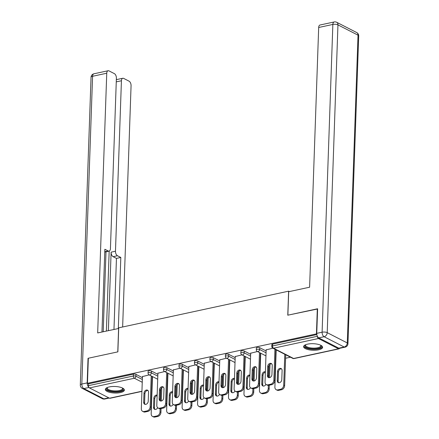 <?xml version="1.0" encoding="UTF-8"?>
<svg xmlns="http://www.w3.org/2000/svg" width="439" height="439" viewBox="0 0 439 439"><rect width="100%" height="100%" fill="white"/><g stroke="black" fill="none" stroke-linecap="round" stroke-linejoin="round"><path stroke-width="0.66" d="M120.39 392.592A9.51 3.276 -178 0 0 124.369 390.084A9.51 3.276 -178 0 0 119.26 386.984A9.51 3.276 -178 0 0 109.333 386.918A9.51 3.276 -178 0 0 105.355 389.426A9.51 3.276 -178 0 0 110.463 392.526A9.51 3.276 -178 0 0 120.39 392.592M318.643 349.812A9.51 3.276 -178 0 0 322.616 347.309A9.51 3.276 -178 0 0 317.512 344.209A9.51 3.276 -178 0 0 307.58 344.143A9.51 3.276 -178 0 0 303.607 346.645A9.51 3.276 -178 0 0 308.716 349.746A9.51 3.276 -178 0 0 318.643 349.812M285.591 358.251L290.475 357.198M141.929 391.39L109.975 398.288A1.827 1.015 -102.2 0 1 109.53 398.211L89.463 387.928A1.827 1.015 -102.2 0 1 88.458 385.667L88.524 383.834L87.46 383.291L88.338 358.235L117.877 351.858L118.711 327.834L288.615 291.172L289.394 291.573M317.441 336.411A1.827 1.015 77.8 0 0 318.445 338.518L338.507 348.807A1.827 1.015 77.8 0 0 338.957 348.879A1.827 1.015 77.8 0 0 339.495 348.341M272.603 344.116L272.537 345.948A1.827 0.631 -178 0 0 271.774 346.426L271.834 344.599A1.827 0.631 2 0 1 272.603 344.116L316.837 334.573M288.615 291.172L287.775 315.197L317.606 308.974M317.315 308.826L316.442 333.881L316.771 334.052M87.46 383.291L316.442 333.881M272.893 348.182L266.16 349.878M151.444 371.032L151.378 372.865A1.827 0.631 2 0 0 148.826 372.64A1.827 0.631 -178 0 0 148.064 373.123L148.13 371.29A1.827 0.631 2 0 1 148.892 370.807A1.827 0.631 2 0 1 151.444 371.032L157.875 374.33M167.396 379.214L167.731 379.384M88.524 383.834L133.429 374.143A1.827 0.631 2 0 1 135.98 374.368L142.412 377.666M151.932 382.55L152.267 382.72M164.647 371.542L157.914 373.232M182.372 364.359L182.306 366.192A1.827 0.631 2 0 0 179.754 365.967A1.827 0.631 -178 0 0 178.991 366.45L179.052 364.617A1.827 0.631 2 0 1 179.82 364.134A1.827 0.631 2 0 1 182.372 364.359L188.803 367.657M198.324 372.541L198.658 372.711M195.574 364.869L188.841 366.56M213.294 357.686L213.233 359.519A1.827 0.631 2 0 0 210.682 359.294A1.827 0.631 -178 0 0 209.919 359.777L209.979 357.944A1.827 0.631 2 0 1 210.747 357.461A1.827 0.631 2 0 1 213.294 357.686L219.73 360.984M229.251 365.868L229.586 366.038M226.502 358.197L219.769 359.887M244.221 351.013L244.161 352.846A1.827 0.631 2 0 0 241.609 352.621A1.827 0.631 -178 0 0 240.846 353.099L240.907 351.271A1.827 0.631 2 0 1 241.675 350.788A1.827 0.631 2 0 1 244.221 351.013L250.658 354.311M260.179 359.195L260.514 359.365M257.43 351.524L250.696 353.214M259.685 347.677L259.625 349.51A1.827 0.631 2 0 0 257.073 349.285A1.827 0.631 -178 0 0 256.31 349.762L256.371 347.935A1.827 0.631 2 0 1 257.139 347.452A1.827 0.631 2 0 1 259.685 347.677L266.122 350.975M275.643 355.859L275.977 356.029M241.966 354.86L235.233 356.55M228.757 354.35L228.697 356.183A1.827 0.631 2 0 0 226.145 355.958A1.827 0.631 -178 0 0 225.383 356.435L225.443 354.608A1.827 0.631 2 0 1 226.211 354.125A1.827 0.631 2 0 1 228.757 354.35L235.194 357.648M244.715 362.532L245.05 362.702M211.038 361.533L204.305 363.223M197.835 361.023L197.769 362.855A1.827 0.631 2 0 0 195.218 362.63A1.827 0.631 -178 0 0 194.455 363.113L194.515 361.281A1.827 0.631 2 0 1 195.284 360.798A1.827 0.631 2 0 1 197.835 361.023L204.267 364.321M213.788 369.204L214.122 369.375M180.111 368.206L173.378 369.896M166.908 367.695L166.842 369.528A1.827 0.631 2 0 0 164.29 369.303A1.827 0.631 -178 0 0 163.527 369.786L163.588 367.953A1.827 0.631 2 0 1 164.356 367.47A1.827 0.631 2 0 1 166.908 367.695L173.339 370.993M182.86 375.877L183.195 376.047M149.183 374.879L142.45 376.569M268.877 377.683A2.804 2.124 117.1 0 1 268.3 375.987L268.613 366.949A2.804 2.124 117.1 0 1 271.675 363.805M275.857 349.702L274.781 380.608A3.66 2.771 117.1 0 1 271.686 384.685L268.811 385.305A3.66 2.771 117.1 0 1 267.263 385.129L266.341 384.652A3.66 2.771 -62.9 0 0 267.889 384.833L268.811 385.305M266.341 384.652A3.66 2.771 -62.9 0 1 265.035 382.04L266.166 349.636M274.935 349.23L273.859 380.136L274.781 380.608M271.686 384.685L270.764 384.213L267.889 384.833M267.378 375.515L267.691 366.477A2.804 2.124 117.1 0 1 268.942 363.926A2.804 2.124 117.1 0 1 271.253 363.492A2.804 2.124 117.1 0 1 272.251 365.495L271.939 374.533A2.804 2.124 117.1 0 1 270.687 377.085A2.804 2.124 117.1 0 1 268.377 377.524A2.804 2.124 117.1 0 1 267.378 375.515L268.3 375.987M270.764 384.213A3.66 2.771 -62.9 0 0 273.859 380.136M277.547 371.531L277.234 380.569A2.804 2.124 -62.9 0 0 278.233 382.572A2.804 2.124 -62.9 0 0 280.543 382.139A2.804 2.124 -62.9 0 0 281.794 379.587L282.107 370.549A2.804 2.124 -62.9 0 0 281.108 368.546A2.804 2.124 -62.9 0 0 278.798 368.979A2.804 2.124 -62.9 0 0 277.547 371.531L278.469 372.003L278.156 381.041A2.804 2.124 -62.9 0 0 278.732 382.737M276.191 349.872L274.891 387.094A3.66 2.771 -62.9 0 0 276.197 389.706A3.66 2.771 -62.9 0 0 277.744 389.887L280.62 389.261A3.66 2.771 -62.9 0 0 283.715 385.19L284.631 385.661L285.712 354.756M284.79 354.284L283.715 385.19M277.744 389.887L278.666 390.359L281.542 389.739L280.62 389.261M281.531 368.853A2.804 2.124 -62.9 0 0 278.469 372.003M278.666 390.359A3.66 2.771 117.1 0 1 277.119 390.178L276.197 389.706M284.631 385.661A3.66 2.771 117.1 0 1 281.542 389.739M320.865 345.317A8.231 2.832 2 0 1 313.945 348.912A8.231 2.832 2 0 1 305.495 344.78M305.731 344.686A7.622 2.623 -178 0 0 305.549 345.224A7.622 2.623 -178 0 0 313.901 348.127A7.622 2.623 -178 0 0 320.783 345.756A7.622 2.623 -178 0 0 320.635 345.208M303.75 346.119A9.449 3.254 -178 0 0 314.061 349.329A9.449 3.254 -178 0 0 322.511 346.772M122.613 388.098A8.231 2.832 2 0 1 122.382 390.244A8.231 2.832 2 0 1 111.676 391.352A8.231 2.832 2 0 1 107.242 387.56M107.484 387.461A7.622 2.623 -178 0 0 107.297 387.999A7.622 2.623 -178 0 0 113.257 390.781A7.622 2.623 -178 0 0 121.85 389.569A7.622 2.623 -178 0 0 122.53 388.531A7.622 2.623 -178 0 0 122.382 387.983M105.503 388.894A9.449 3.254 -178 0 0 113.388 392.005A9.449 3.254 -178 0 0 123.491 390.452A9.449 3.254 -178 0 0 124.259 389.552M318.763 337.882L338.826 348.171L344.181 347.013L324.114 336.729L318.763 337.882A3.66 2.03 -102.2 0 1 316.755 333.36L317.611 308.76L287.874 315.18L288.692 291.721L309.61 287.21L318.681 27.492A3.66 2.03 -102.2 0 1 320.036 25.007L334.211 21.95A3.66 2.03 77.8 0 0 332.855 24.436L318.681 27.492M345.07 347.156A3.66 3.66 0 0 0 347.957 343.71A3.66 1.262 -178 0 0 347.271 342.941L358.021 35.169L337.953 24.886L327.209 332.652L347.271 342.941A3.66 2.771 -62.9 0 1 344.181 347.013A3.66 2.03 77.8 0 0 345.07 347.156L339.72 348.314A3.66 2.03 -102.2 0 1 338.826 348.171M118.689 328.476L97.677 332.938L106.748 73.225L92.574 76.282L81.824 384.054L87.18 382.896L88.036 358.295L117.778 351.88L118.596 328.427M108.373 330.633L111.111 252.162L115.473 251.223L121.427 80.749L116.264 81.863M115.473 251.223A3.66 2.03 77.8 0 0 117.482 255.745L113.119 256.689A3.66 2.03 -102.2 0 1 111.111 252.162M118.332 328.482L120.813 257.452L117.482 255.745M122.64 326.984L131.069 85.693A3.66 2.03 77.8 0 0 129.061 81.171L123.672 78.405A3.66 2.03 77.8 0 0 122.783 78.263A3.66 2.03 77.8 0 0 121.427 80.749M104.773 251.723L108.192 250.982A3.66 2.03 77.8 0 0 109.081 251.124A3.66 2.03 77.8 0 0 110.436 248.639L116.39 78.169A3.66 2.03 77.8 0 0 114.381 73.642L108.998 70.882A3.66 2.03 77.8 0 0 108.104 70.739A3.66 2.03 77.8 0 0 106.748 73.225M116.867 79.536L116.351 79.272M108.192 250.982L104.861 249.275L101.969 332.016M88.327 358.443L88.036 358.295M87.18 382.896A3.66 2.03 77.8 0 0 88.777 387.143M106.386 331.061L109.179 251.103M106.002 251.794L103.209 331.747M116.34 79.657A3.66 2.03 -102.2 0 1 116.439 79.629L122.783 78.263M113.97 329.426L116.45 258.395L113.119 256.689M116.45 258.395L120.813 257.452M253.413 381.019A2.804 2.124 117.1 0 1 252.837 379.329L253.149 370.286A2.804 2.124 117.1 0 1 256.211 367.141M260.393 353.044L259.317 383.944A3.66 2.771 117.1 0 1 256.222 388.021L253.347 388.641A3.66 2.771 117.1 0 1 251.799 388.466L250.878 387.994A3.66 2.771 -62.9 0 0 252.425 388.169L253.347 388.641M250.878 387.994A3.66 2.771 -62.9 0 1 249.571 385.376L250.702 352.972M259.471 352.566L258.395 383.472L259.317 383.944M256.222 388.021L255.3 387.549L252.425 388.169M251.915 378.852L252.227 369.814A2.804 2.124 117.1 0 1 253.479 367.262A2.804 2.124 117.1 0 1 255.789 366.828A2.804 2.124 117.1 0 1 256.788 368.831L256.475 377.869A2.804 2.124 117.1 0 1 255.224 380.421A2.804 2.124 117.1 0 1 252.913 380.86A2.804 2.124 117.1 0 1 251.915 378.852L252.837 379.329M255.3 387.549A3.66 2.771 -62.9 0 0 258.395 383.472M237.949 384.355A2.804 2.124 117.1 0 1 237.373 382.665L237.686 373.622A2.804 2.124 117.1 0 1 240.748 370.478M244.929 356.38L243.854 387.286A3.66 2.771 117.1 0 1 240.759 391.358L237.883 391.978A3.66 2.771 117.1 0 1 236.336 391.802L235.414 391.33A3.66 2.771 -62.9 0 0 236.961 391.506L237.883 391.978M235.414 391.33A3.66 2.771 -62.9 0 1 234.108 388.713L235.238 356.309M244.007 355.903L242.932 386.808L243.854 387.286M240.759 391.358L239.837 390.886L236.961 391.506M236.451 382.188L236.764 373.15A2.804 2.124 117.1 0 1 238.015 370.598A2.804 2.124 117.1 0 1 240.325 370.165A2.804 2.124 117.1 0 1 241.324 372.168L241.011 381.206A2.804 2.124 117.1 0 1 239.76 383.757A2.804 2.124 117.1 0 1 237.45 384.196A2.804 2.124 117.1 0 1 236.451 382.188L237.373 382.665M239.837 390.886A3.66 2.771 -62.9 0 0 242.932 386.808M222.485 387.692A2.804 2.124 117.1 0 1 221.909 386.002L222.222 376.958A2.804 2.124 117.1 0 1 225.284 373.814M229.465 359.717L228.39 390.622A3.66 2.771 117.1 0 1 225.295 394.694L222.419 395.314A3.66 2.771 117.1 0 1 220.872 395.138L219.95 394.666A3.66 2.771 -62.9 0 0 221.497 394.842L222.419 395.314M219.95 394.666A3.66 2.771 -62.9 0 1 218.644 392.049L219.774 359.645M228.543 359.245L227.468 390.145L228.39 390.622M225.295 394.694L224.373 394.222L221.497 394.842M220.987 385.53L221.3 376.486A2.804 2.124 117.1 0 1 222.551 373.935A2.804 2.124 117.1 0 1 224.861 373.501A2.804 2.124 117.1 0 1 225.86 375.504L225.547 384.542A2.804 2.124 117.1 0 1 224.296 387.094A2.804 2.124 117.1 0 1 221.986 387.533A2.804 2.124 117.1 0 1 220.987 385.53L221.909 386.002M224.373 394.222A3.66 2.771 -62.9 0 0 227.468 390.145M207.021 391.028A2.804 2.124 117.1 0 1 206.445 389.338L206.758 380.3A2.804 2.124 117.1 0 1 209.82 377.15M214.002 363.053L212.926 393.959A3.66 2.771 117.1 0 1 209.831 398.03L206.956 398.65A3.66 2.771 117.1 0 1 205.408 398.475L204.486 398.003A3.66 2.771 -62.9 0 0 206.034 398.178L206.956 398.65M204.486 398.003A3.66 2.771 -62.9 0 1 203.18 395.385L204.311 362.982M213.08 362.581L212.004 393.481L212.926 393.959M209.831 398.03L208.909 397.558L206.034 398.178M205.523 388.866L205.836 379.823A2.804 2.124 117.1 0 1 207.087 377.271A2.804 2.124 117.1 0 1 209.398 376.838A2.804 2.124 117.1 0 1 210.396 378.841L210.083 387.878A2.804 2.124 117.1 0 1 208.832 390.43A2.804 2.124 117.1 0 1 206.522 390.869A2.804 2.124 117.1 0 1 205.523 388.866L206.445 389.338M208.909 397.558A3.66 2.771 -62.9 0 0 212.004 393.481M191.558 394.365A2.804 2.124 117.1 0 1 190.981 392.675L191.294 383.637A2.804 2.124 117.1 0 1 194.356 380.487M198.538 366.389L197.462 397.295A3.66 2.771 117.1 0 1 194.367 401.367L191.492 401.987A3.66 2.771 117.1 0 1 189.944 401.811L189.022 401.339A3.66 2.771 -62.9 0 0 190.57 401.515L191.492 401.987M189.022 401.339A3.66 2.771 -62.9 0 1 187.716 398.722L188.847 366.318M197.616 365.917L196.54 396.823L197.462 397.295M194.367 401.367L193.445 400.895L190.57 401.515M190.06 392.203L190.372 383.159A2.804 2.124 117.1 0 1 191.629 380.608A2.804 2.124 117.1 0 1 193.934 380.174A2.804 2.124 117.1 0 1 194.932 382.177L194.62 391.215A2.804 2.124 117.1 0 1 193.369 393.767A2.804 2.124 117.1 0 1 191.058 394.206A2.804 2.124 117.1 0 1 190.06 392.203L190.981 392.675M193.445 400.895A3.66 2.771 -62.9 0 0 196.54 396.823M265.392 371.778A2.804 2.124 -62.9 0 0 262.083 374.868L261.77 383.905A2.804 2.124 -62.9 0 0 262.769 385.908A2.804 2.124 -62.9 0 0 265.935 384.388M260.728 353.214L259.427 390.43A3.66 2.771 -62.9 0 0 260.733 393.042A3.66 2.771 -62.9 0 0 262.281 393.223L265.156 392.603A3.66 2.771 -62.9 0 0 268.251 388.526L269.167 388.998L269.305 385.195M269.058 365.396L268.635 377.375M268.361 385.36L268.251 388.526M269.568 377.655L270.034 364.266M262.281 393.223L263.202 393.695L266.078 393.075L265.156 392.603M265.375 372.217A2.804 2.124 -62.9 0 0 263.005 375.34L262.692 384.377A2.804 2.124 -62.9 0 0 263.268 386.073M263.202 393.695A3.66 2.771 117.1 0 1 261.655 393.514L260.733 393.042M269.167 388.998A3.66 2.771 117.1 0 1 266.078 393.075M249.928 375.115A2.804 2.124 -62.9 0 0 246.619 378.204L246.306 387.242A2.804 2.124 -62.9 0 0 247.305 389.245A2.804 2.124 -62.9 0 0 250.471 387.725M245.264 356.55L243.963 393.767A3.66 2.771 -62.9 0 0 245.269 396.379A3.66 2.771 -62.9 0 0 246.817 396.56L249.692 395.94A3.66 2.771 -62.9 0 0 252.787 391.862L253.709 392.334L253.841 388.537M253.594 368.733L253.177 380.712M252.897 388.696L252.787 391.862M254.104 380.992L254.571 367.602M246.817 396.56L247.739 397.032L250.614 396.412L249.692 395.94M249.912 375.554A2.804 2.124 -62.9 0 0 247.541 378.676L247.228 387.714A2.804 2.124 -62.9 0 0 247.805 389.409M247.739 397.032A3.66 2.771 117.1 0 1 246.191 396.851L245.269 396.379M253.709 392.334A3.66 2.771 117.1 0 1 250.614 396.412M234.464 378.451A2.804 2.124 -62.9 0 0 231.155 381.54L230.843 390.578A2.804 2.124 -62.9 0 0 231.841 392.581A2.804 2.124 -62.9 0 0 235.008 391.061M229.8 359.887L228.499 397.103A3.66 2.771 -62.9 0 0 229.806 399.715A3.66 2.771 -62.9 0 0 231.353 399.896L234.228 399.276A3.66 2.771 -62.9 0 0 237.323 395.199L238.245 395.671L238.377 391.873M238.13 372.069L237.713 384.048M237.433 392.032L237.323 395.199M238.64 384.328L239.107 370.939M231.353 399.896L232.275 400.368L235.15 399.748L234.228 399.276M234.448 378.89A2.804 2.124 -62.9 0 0 232.077 382.012L231.765 391.05A2.804 2.124 -62.9 0 0 232.341 392.746M232.275 400.368A3.66 2.771 117.1 0 1 230.727 400.187L229.806 399.715M238.245 395.671A3.66 2.771 117.1 0 1 235.15 399.748M219.001 381.787A2.804 2.124 -62.9 0 0 215.692 384.877L215.379 393.915A2.804 2.124 -62.9 0 0 216.378 395.918A2.804 2.124 -62.9 0 0 219.544 394.398M214.336 363.223L213.036 400.439A3.66 2.771 -62.9 0 0 214.342 403.051A3.66 2.771 -62.9 0 0 215.889 403.232L218.765 402.612A3.66 2.771 -62.9 0 0 221.86 398.535L222.782 399.007L222.913 395.21M222.666 375.405L222.249 387.39M221.969 395.374L221.86 398.535M223.177 387.664L223.643 374.28M215.889 403.232L216.811 403.704L219.687 403.084L218.765 402.612M218.984 382.226A2.804 2.124 -62.9 0 0 216.614 385.349L216.301 394.387A2.804 2.124 -62.9 0 0 216.877 396.082M216.811 403.704A3.66 2.771 117.1 0 1 215.264 403.529L214.342 403.051M222.782 399.007A3.66 2.771 117.1 0 1 219.687 403.084M203.537 385.124A2.804 2.124 -62.9 0 0 200.228 388.213L199.915 397.251A2.804 2.124 -62.9 0 0 200.914 399.26A2.804 2.124 -62.9 0 0 204.08 397.734M198.872 366.56L197.572 403.776A3.66 2.771 -62.9 0 0 198.878 406.388A3.66 2.771 -62.9 0 0 200.425 406.569L203.301 405.949A3.66 2.771 -62.9 0 0 206.396 401.872L207.318 402.344L207.449 398.546M207.203 378.742L206.785 390.726M206.506 398.711L206.396 401.872M207.713 391.001L208.179 377.617M200.425 406.569L201.347 407.041L204.223 406.421L203.301 405.949M203.52 385.563A2.804 2.124 -62.9 0 0 201.15 388.685L200.837 397.723A2.804 2.124 -62.9 0 0 201.413 399.419M201.347 407.041A3.66 2.771 117.1 0 1 199.8 406.865L198.878 406.388M207.318 402.344A3.66 2.771 117.1 0 1 204.223 406.421M176.094 397.701A2.804 2.124 117.1 0 1 175.518 396.011L175.83 386.973A2.804 2.124 117.1 0 1 178.892 383.823M183.074 369.726L181.998 400.631A3.66 2.771 117.1 0 1 178.903 404.703L176.028 405.323A3.66 2.771 117.1 0 1 174.481 405.148L173.559 404.676A3.66 2.771 -62.9 0 0 175.106 404.851L176.028 405.323M173.559 404.676A3.66 2.771 -62.9 0 1 172.253 402.058L173.383 369.654M182.152 369.254L181.077 400.159L181.998 400.631M178.903 404.703L177.982 404.231L175.106 404.851M174.596 395.539L174.909 386.501A2.804 2.124 117.1 0 1 176.165 383.944A2.804 2.124 117.1 0 1 178.47 383.51A2.804 2.124 117.1 0 1 179.469 385.513L179.156 394.551A2.804 2.124 117.1 0 1 177.905 397.103A2.804 2.124 117.1 0 1 175.595 397.542A2.804 2.124 117.1 0 1 174.596 395.539L175.518 396.011M177.982 404.231A3.66 2.771 -62.9 0 0 181.077 400.159M188.073 388.46A2.804 2.124 -62.9 0 0 184.764 391.55L184.451 400.587A2.804 2.124 -62.9 0 0 185.45 402.596A2.804 2.124 -62.9 0 0 188.616 401.07M183.409 369.896L182.108 407.112A3.66 2.771 -62.9 0 0 183.414 409.73A3.66 2.771 -62.9 0 0 184.962 409.905L187.837 409.285A3.66 2.771 -62.9 0 0 190.932 405.208L191.854 405.68L191.986 401.883M191.739 382.078L191.322 394.063M191.042 402.047L190.932 405.208M192.249 394.337L192.716 380.953M184.962 409.905L185.884 410.377L188.759 409.757L187.837 409.285M188.057 388.899A2.804 2.124 -62.9 0 0 185.686 392.022L185.373 401.065A2.804 2.124 -62.9 0 0 185.949 402.755M185.884 410.377A3.66 2.771 117.1 0 1 184.336 410.202L183.414 409.73M191.854 405.68A3.66 2.771 117.1 0 1 188.759 409.757M160.63 401.037A2.804 2.124 117.1 0 1 160.054 399.347L160.367 390.309A2.804 2.124 117.1 0 1 163.429 387.16M167.61 373.062L166.535 403.968A3.66 2.771 117.1 0 1 163.44 408.04L160.564 408.66A3.66 2.771 117.1 0 1 159.017 408.484L158.095 408.012A3.66 2.771 -62.9 0 0 159.642 408.188L160.564 408.66M158.095 408.012A3.66 2.771 -62.9 0 1 156.789 405.4L157.919 372.991M166.688 372.59L165.613 403.496L166.535 403.968M163.44 408.04L162.518 407.568L159.642 408.188M159.132 398.875L159.45 389.837A2.804 2.124 117.1 0 1 160.701 387.286A2.804 2.124 117.1 0 1 163.006 386.847A2.804 2.124 117.1 0 1 164.005 388.85L163.692 397.888A2.804 2.124 117.1 0 1 162.441 400.439A2.804 2.124 117.1 0 1 160.131 400.878A2.804 2.124 117.1 0 1 159.132 398.875L160.054 399.347M162.518 407.568A3.66 2.771 -62.9 0 0 165.613 403.496M172.609 391.797A2.804 2.124 -62.9 0 0 169.3 394.886L168.988 403.924A2.804 2.124 -62.9 0 0 169.986 405.932A2.804 2.124 -62.9 0 0 173.153 404.407M167.945 373.232L166.644 410.449A3.66 2.771 -62.9 0 0 167.95 413.066A3.66 2.771 -62.9 0 0 169.498 413.242L172.373 412.622A3.66 2.771 -62.9 0 0 175.468 408.544L176.39 409.016L176.522 405.219M176.275 385.415L175.858 397.399M175.578 405.384L175.468 408.544M176.785 397.679L177.252 384.29M169.498 413.242L170.42 413.714L173.295 413.094L172.373 412.622M172.598 392.236A2.804 2.124 -62.9 0 0 170.222 395.358L169.909 404.401A2.804 2.124 -62.9 0 0 170.486 406.091M170.42 413.714A3.66 2.771 117.1 0 1 168.872 413.538L167.95 413.066M176.39 409.016A3.66 2.771 117.1 0 1 173.295 413.094M145.166 404.374A2.804 2.124 117.1 0 1 144.59 402.684L144.908 393.646A2.804 2.124 117.1 0 1 147.965 390.496M152.146 376.399L151.071 407.304A3.66 2.771 117.1 0 1 147.976 411.376L145.1 411.996A3.66 2.771 117.1 0 1 143.553 411.82L142.631 411.348A3.66 2.771 -62.9 0 0 144.179 411.524L145.1 411.996M142.631 411.348A3.66 2.771 -62.9 0 1 141.325 408.736L142.456 376.327M151.225 375.927L150.149 406.832L151.071 407.304M147.976 411.376L147.054 410.904L144.179 411.524M143.668 402.212L143.987 393.174A2.804 2.124 117.1 0 1 145.238 390.622A2.804 2.124 117.1 0 1 147.542 390.183A2.804 2.124 117.1 0 1 148.541 392.186L148.228 401.224A2.804 2.124 117.1 0 1 146.977 403.781A2.804 2.124 117.1 0 1 144.667 404.215A2.804 2.124 117.1 0 1 143.668 402.212L144.59 402.684M147.054 410.904A3.66 2.771 -62.9 0 0 150.149 406.832M157.146 395.133A2.804 2.124 -62.9 0 0 153.842 398.222L153.524 407.26A2.804 2.124 -62.9 0 0 154.523 409.269A2.804 2.124 -62.9 0 0 157.689 407.743M152.481 376.569L151.181 413.785A3.66 2.771 -62.9 0 0 152.487 416.402A3.66 2.771 -62.9 0 0 154.034 416.578L156.91 415.958A3.66 2.771 -62.9 0 0 160.005 411.881L160.926 412.358L161.058 408.555M160.811 388.751L160.394 400.736M160.114 408.72L160.005 411.881M161.322 401.016L161.788 387.626M154.034 416.578L154.956 417.05L157.831 416.43L156.91 415.958M157.135 395.572A2.804 2.124 -62.9 0 0 154.758 398.694L154.446 407.738A2.804 2.124 -62.9 0 0 155.022 409.428M154.956 417.05A3.66 2.771 117.1 0 1 153.409 416.874L152.487 416.402M160.926 412.358A3.66 2.771 117.1 0 1 157.831 416.43M318.445 338.518L273.541 348.209L293.603 358.493L338.507 348.807M271.774 346.426A1.827 1.827 0 0 0 272.767 348.122A1.827 1.383 117.1 0 0 273.541 348.209A1.827 1.015 77.8 0 1 272.537 345.948L317.37 336.274M272.767 348.122L292.829 358.405A1.827 1.383 117.1 0 0 293.603 358.493A1.827 1.015 77.8 0 0 294.053 358.564L338.957 348.879M109.53 398.211L141.94 391.22M151.702 389.113L152.048 389.042M152.103 387.33L151.773 387.16M142.247 382.281L134.367 378.237L89.463 387.928M88.458 385.667L133.363 375.976L133.429 374.143M135.98 374.368L135.914 376.201A1.827 1.383 -62.9 0 1 134.367 378.237A1.827 1.015 -102.2 0 1 133.363 375.976A1.827 0.631 2 0 1 135.914 376.201L142.346 379.499M256.31 349.762A1.827 1.827 0 0 0 257.303 351.458A1.827 1.383 117.1 0 0 258.077 351.546A1.827 1.383 -62.9 0 0 259.625 349.51L266.056 352.802M275.577 357.686L275.911 357.856M240.846 353.099A1.827 1.827 0 0 0 241.84 354.794A1.827 1.383 117.1 0 0 242.613 354.882A1.827 1.383 -62.9 0 0 244.161 352.846L250.592 356.144M260.113 361.023L260.448 361.193M225.383 356.435A1.827 1.827 0 0 0 226.376 358.131A1.827 1.383 117.1 0 0 227.15 358.219A1.827 1.383 -62.9 0 0 228.697 356.183L235.128 359.481M244.649 364.359L244.984 364.529M209.919 359.777A1.827 1.827 0 0 0 210.912 361.467A1.827 1.383 117.1 0 0 211.686 361.555A1.827 1.383 -62.9 0 0 213.233 359.519L219.665 362.817M229.185 367.695L229.52 367.866M194.455 363.113A1.827 1.827 0 0 0 195.448 364.804A1.827 1.383 117.1 0 0 196.222 364.891A1.827 1.383 -62.9 0 0 197.769 362.855L204.201 366.153M213.722 371.032L214.056 371.202M178.991 366.45A1.827 1.827 0 0 0 179.985 368.14A1.827 1.383 117.1 0 0 180.758 368.228A1.827 1.383 -62.9 0 0 182.306 366.192L188.737 369.49M198.263 374.368L198.593 374.538M163.527 369.786A1.827 1.827 0 0 0 164.521 371.476A1.827 1.383 117.1 0 0 165.294 371.564A1.827 1.383 -62.9 0 0 166.842 369.528L173.273 372.826M182.8 377.71L183.129 377.88M148.064 373.123A1.827 1.827 0 0 0 149.057 374.813A1.827 1.383 117.1 0 0 149.831 374.901A1.827 1.383 -62.9 0 0 151.378 372.865L157.81 376.163M167.336 381.047L167.665 381.217M151.872 384.383L152.201 384.553M267.691 366.477L268.613 366.949M278.156 381.041L277.234 380.569M316.755 333.36L322.105 332.202L332.855 24.436A3.66 1.262 -178 0 1 337.953 24.886A3.66 2.771 -62.9 0 0 336.653 22.268L356.715 32.557A3.66 2.771 117.1 0 1 358.021 35.169A3.66 1.262 -178 0 1 358.701 35.943A3.66 3.66 0 0 0 356.715 32.557M322.105 332.202A3.66 2.03 77.8 0 0 324.114 336.729A3.66 2.771 117.1 0 0 327.209 332.652A3.66 1.262 -178 0 0 322.105 332.202M88.969 387.467L83.833 388.575L103.9 398.859L108.751 397.816M93.93 73.796A3.66 3.66 0 0 0 91.043 77.242A3.66 1.262 -178 0 1 92.574 76.282A3.66 2.03 -102.2 0 1 93.93 73.796L108.104 70.739M104.789 399.007A3.66 2.03 -102.2 0 1 103.9 398.859A3.66 2.771 -62.9 0 1 102.347 398.683A3.66 3.66 0 0 0 104.789 399.007L109.212 398.052M80.299 385.014A3.66 3.66 0 0 0 82.285 388.394A3.66 2.771 117.1 0 0 83.833 388.575A3.66 2.03 -102.2 0 1 81.824 384.054A3.66 1.262 -178 0 0 80.299 385.014L91.043 77.242M252.227 369.814L253.149 370.286M236.764 373.15L237.686 373.622M221.3 376.486L222.222 376.958M205.836 379.823L206.758 380.3M190.372 383.159L191.294 383.637M263.005 375.34L262.083 374.868M262.692 384.377L261.77 383.905M247.541 378.676L246.619 378.204M247.228 387.714L246.306 387.242M232.077 382.012L231.155 381.54M231.765 391.05L230.843 390.578M216.614 385.349L215.692 384.877M216.301 394.387L215.379 393.915M201.15 388.685L200.228 388.213M200.837 397.723L199.915 397.251M174.909 386.501L175.83 386.973M185.686 392.022L184.764 391.55M185.373 401.065L184.451 400.587M159.45 389.837L160.367 390.309M170.222 395.358L169.3 394.886M169.909 404.401L168.988 403.924M143.987 393.174L144.908 393.646M154.758 398.694L153.842 398.222M154.446 407.738L153.524 407.26M152.037 389.212L151.696 389.283M292.829 358.405A1.827 1.827 0 0 0 294.053 358.564M257.303 351.458L265.946 355.886M275.472 360.77L275.802 360.94M241.84 354.794L250.482 359.223M260.009 364.107L260.338 364.277M226.376 358.131L235.019 362.559M244.545 367.443L244.874 367.613M210.912 361.467L219.555 365.901M229.081 370.779L229.41 370.95M195.448 364.804L204.091 369.237M213.617 374.116L213.947 374.286M179.985 368.14L188.627 372.574M198.154 377.452L198.483 377.622M164.521 371.476L173.164 375.91M182.69 380.789L183.019 380.959M149.057 374.813L157.7 379.247M167.226 384.125L167.555 384.295M336.653 22.268A3.66 3.66 0 0 0 334.211 21.95M347.957 343.71L358.701 35.943M102.347 398.683L82.285 388.394M109.081 251.124L104.762 252.057"/></g></svg>
